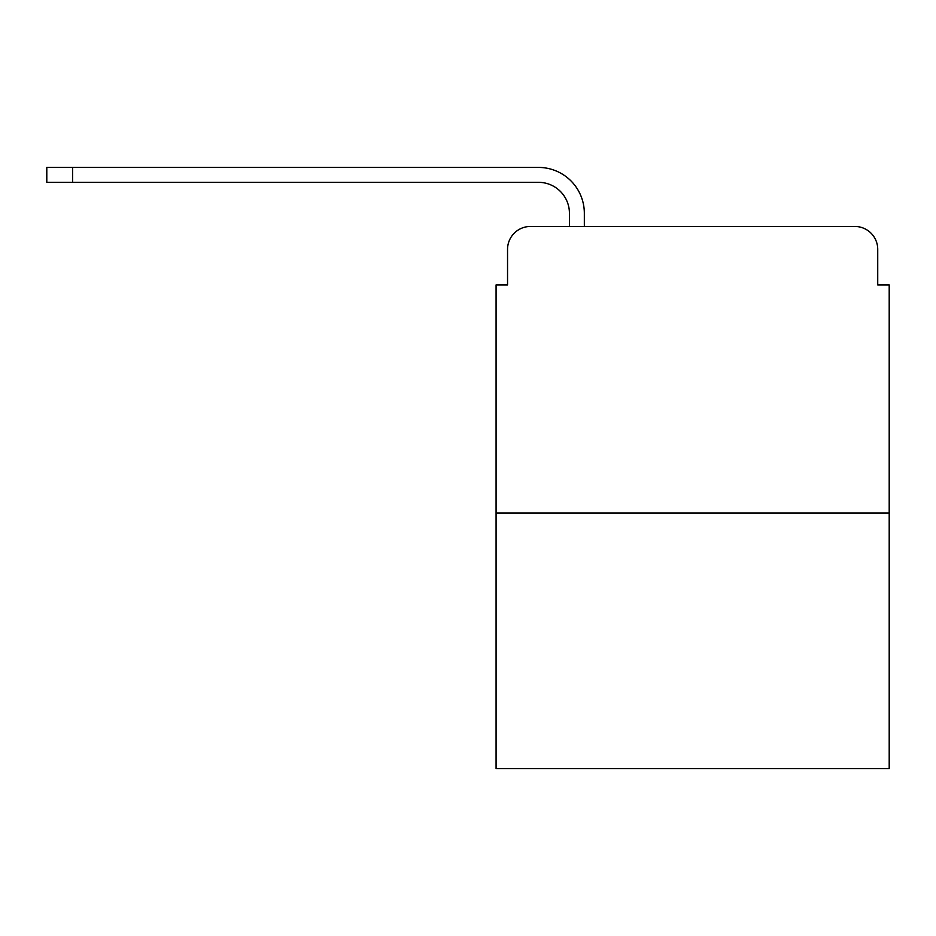 <?xml version="1.0" encoding="UTF-8"?>
<svg xmlns="http://www.w3.org/2000/svg" width="936" height="936" viewBox="0 0 936 936"><rect width="100%" height="100%" fill="white"/><g stroke="black" fill="none" stroke-linecap="round" stroke-linejoin="round"><path stroke-width="1.4" d="M507.546 249.374L507.546 284.907L507.546 249.374A22.92 22.92 0 0 1 530.466 226.453L569.427 226.453L569.427 213.279A30.946 30.946 0 0 0 538.481 182.333L46.8 182.333L46.8 167.427L538.481 167.427A45.841 45.841 0 0 1 584.333 213.279L584.333 226.453L603.24 226.453M889.2 512.986L496.08 512.986L496.08 768.573L889.2 768.573L889.2 284.907L877.734 284.907L877.734 249.374A22.92 22.92 0 0 0 854.814 226.453L530.466 226.453M496.08 512.986L496.08 284.907L507.546 284.907M782.04 226.453L854.814 226.453M877.734 284.907L877.734 249.374M569.427 213.279A30.946 30.946 0 0 0 538.481 182.333A30.946 30.946 0 0 1 569.427 213.279A30.946 30.946 0 0 0 538.481 182.333A30.946 30.946 0 0 1 569.427 213.279A30.946 30.946 0 0 0 538.481 182.333A30.946 30.946 0 0 1 569.427 213.279A30.946 30.946 0 0 0 538.481 182.333A30.946 30.946 0 0 1 569.427 213.279A30.946 30.946 0 0 0 538.481 182.333A30.946 30.946 0 0 1 569.427 213.279A30.946 30.946 0 0 0 538.481 182.333M72.587 182.333L72.587 167.427L538.481 167.427"/></g></svg>
